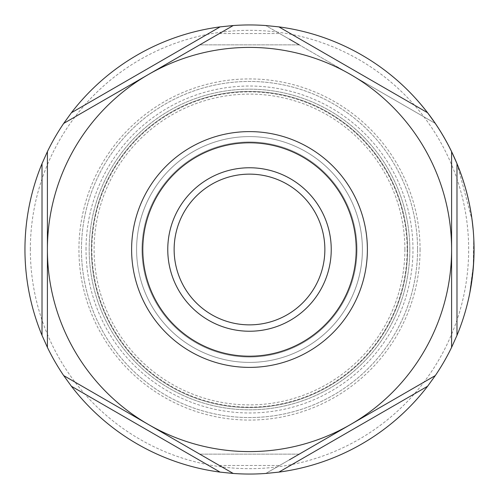 <?xml version="1.0" encoding="UTF-8"?>
<svg xmlns="http://www.w3.org/2000/svg" width="499" height="499" viewBox="0 0 499 499"><rect width="100%" height="100%" fill="white"/><g stroke="black" fill="none" stroke-linecap="round" stroke-linejoin="round"><path stroke-width="0.37" stroke-dasharray="2.5 1.87" d="M289.426 39.196L279.627 33.533L299.232 44.854L279.627 33.533L299.232 44.854L199.768 44.854L299.232 44.854M209.574 39.196L199.768 44.854M289.426 459.804L279.627 465.467L299.232 454.146L289.426 459.804L299.232 454.146L289.426 459.804L299.232 454.146L199.768 454.146L299.232 454.146M209.574 459.804L199.768 454.146L209.574 459.804M407.583 249.5A158.083 158.083 0 0 1 249.5 407.583A158.083 158.083 0 0 1 91.417 249.5A158.083 158.083 0 0 1 249.5 91.417A158.083 158.083 0 0 1 407.583 249.5A158.083 158.083 0 0 1 249.5 407.583A158.083 158.083 0 0 1 91.417 249.5A158.083 158.083 0 0 1 249.5 91.417A158.083 158.083 0 0 1 407.583 249.5A158.083 158.083 0 0 1 249.5 407.583A158.083 158.083 0 0 1 91.417 249.5A158.083 158.083 0 0 1 249.5 91.417A158.083 158.083 0 0 1 407.583 249.5A158.083 158.083 0 0 1 249.5 407.583A158.083 158.083 0 0 1 91.417 249.5A158.083 158.083 0 0 1 249.5 91.417A158.083 158.083 0 0 1 407.583 249.5A158.083 158.083 0 0 1 249.5 407.583A158.083 158.083 0 0 1 91.417 249.5A158.083 158.083 0 0 0 249.5 407.583A158.083 158.083 0 0 0 407.583 249.5M417.551 249.5A168.051 168.051 0 0 1 249.5 417.551A168.051 168.051 0 0 1 81.449 249.5A168.051 168.051 0 0 1 249.5 81.449A168.051 168.051 0 0 1 417.551 249.5A168.051 168.051 0 0 1 249.5 417.551A168.051 168.051 0 0 1 81.449 249.5A168.051 168.051 0 0 1 249.5 81.449A168.051 168.051 0 0 1 417.551 249.5M174.139 249.5A75.361 75.361 0 0 1 249.5 174.139A75.361 75.361 0 0 1 324.861 249.5A75.361 75.361 0 0 1 249.5 324.861A75.361 75.361 0 0 1 174.139 249.5A75.361 75.361 0 0 1 249.5 174.139A75.361 75.361 0 0 1 324.861 249.5A75.361 75.361 0 0 1 249.5 324.861A75.361 75.361 0 0 1 174.139 249.5A75.361 75.361 0 0 1 249.5 174.139A75.361 75.361 0 0 1 324.861 249.5A75.361 75.361 0 0 1 249.5 324.861A75.361 75.361 0 0 1 174.139 249.5M331.236 249.5A81.736 81.736 0 0 1 249.5 331.236A81.736 81.736 0 0 1 167.764 249.5A81.736 81.736 0 0 1 249.5 167.764A81.736 81.736 0 0 1 331.236 249.5M356.205 249.5A106.705 106.705 0 0 1 249.5 356.205A106.705 106.705 0 0 1 142.795 249.5A106.705 106.705 0 0 1 249.5 142.795A106.705 106.705 0 0 1 356.205 249.5A106.705 106.705 0 0 1 249.5 356.205A106.705 106.705 0 0 1 142.795 249.5A106.705 106.705 0 0 1 249.5 142.795A106.705 106.705 0 0 1 356.205 249.5A106.705 106.705 0 0 1 249.5 356.205A106.705 106.705 0 0 1 142.795 249.5A106.705 106.705 0 0 1 249.5 142.795A106.705 106.705 0 0 1 356.205 249.5M367.389 249.5A117.889 117.889 0 0 1 249.5 367.389A117.889 117.889 0 0 1 131.611 249.5A117.889 117.889 0 0 1 249.5 131.611A117.889 117.889 0 0 1 367.389 249.5A117.889 117.889 0 0 1 249.5 367.389A117.889 117.889 0 0 1 131.611 249.5A117.889 117.889 0 0 1 249.5 131.611A117.889 117.889 0 0 1 367.389 249.5A117.889 117.889 0 0 1 249.5 367.389A117.889 117.889 0 0 1 131.611 249.5A117.889 117.889 0 0 1 249.5 131.611A117.889 117.889 0 0 1 367.389 249.5M357.016 249.5A107.516 107.516 0 0 1 249.5 357.016A107.516 107.516 0 0 1 141.984 249.5A107.516 107.516 0 0 1 249.5 141.984A107.516 107.516 0 0 1 357.016 249.5A107.516 107.516 0 0 1 249.5 357.016A107.516 107.516 0 0 1 141.984 249.5A107.516 107.516 0 0 1 249.5 141.984A107.516 107.516 0 0 1 357.016 249.5A107.516 107.516 0 0 1 249.5 357.016A107.516 107.516 0 0 1 141.984 249.5A107.516 107.516 0 0 1 249.5 141.984A107.516 107.516 0 0 1 357.016 249.5A107.516 107.516 0 0 1 249.5 357.016A107.516 107.516 0 0 1 141.984 249.5A107.516 107.516 0 0 1 249.5 141.984A107.516 107.516 0 0 1 357.016 249.5A107.516 107.516 0 0 1 249.5 357.016A107.516 107.516 0 0 1 141.984 249.5M435.315 375.579L265.78 473.457A224.55 224.55 0 0 1 233.22 473.457L63.685 375.579A224.55 224.55 0 0 1 47.405 347.379L47.405 151.621A224.55 224.55 0 0 1 63.685 123.421L233.22 25.543A224.55 224.55 0 0 1 265.78 25.543L435.315 123.421A224.55 224.55 0 0 1 451.595 151.621L451.595 347.379A224.55 224.55 0 0 1 435.315 375.579A224.55 224.55 0 0 0 451.595 347.379L451.595 249.5A202.095 202.095 0 0 1 148.453 424.518A202.095 202.095 0 0 1 148.453 74.482A202.095 202.095 0 0 1 451.595 249.5A202.095 202.095 0 0 1 148.453 424.518L233.22 473.457A224.55 224.55 0 0 0 265.78 473.457L435.315 375.579M435.315 123.421A224.55 224.55 0 0 1 451.595 151.621A224.55 224.55 0 0 0 435.315 123.421L350.548 74.482A202.095 202.095 0 0 1 451.595 249.5L451.595 347.379M233.22 25.543A224.55 224.55 0 0 1 265.78 25.543L350.548 74.482A202.095 202.095 0 0 0 148.453 74.482L63.685 123.421A224.55 224.55 0 0 0 47.405 151.621L47.405 249.5A202.095 202.095 0 0 1 148.453 74.482L233.22 25.543M148.453 424.518L63.685 375.579A224.55 224.55 0 0 1 47.405 347.379L47.405 249.5A202.095 202.095 0 0 0 148.453 424.518L233.22 473.457M30.339 249.5A219.161 219.161 0 0 1 249.5 30.339A219.161 219.161 0 0 1 468.661 249.5A219.161 219.161 0 0 1 249.5 468.661A219.161 219.161 0 0 1 30.339 249.5M24.95 249.5A224.55 224.55 0 0 1 249.5 24.95A224.55 224.55 0 0 1 474.05 249.5L473.857 240.206L474.05 249.5A224.55 224.55 0 0 0 473.882 240.867A224.55 224.55 0 0 1 474.05 249.5A224.55 224.55 0 0 0 473.882 240.867A224.55 224.55 0 0 1 474.05 249.5A224.55 224.55 0 0 0 473.882 240.867A224.55 224.55 0 0 1 474.05 249.5L473.857 240.206L474.05 249.5A224.55 224.55 0 0 0 473.882 240.867A224.55 224.55 0 0 1 474.05 249.5A224.55 224.55 0 0 0 473.882 240.867A224.55 224.55 0 0 1 474.05 249.5L474.044 248.134L474.05 249.5A224.55 224.55 0 0 1 249.5 474.05A224.55 224.55 0 0 1 24.95 249.5M420.071 249.5A170.571 170.571 0 0 1 249.5 420.071A170.571 170.571 0 0 1 78.929 249.5A170.571 170.571 0 0 1 249.5 78.929A170.571 170.571 0 0 1 420.071 249.5M409.829 249.5A160.329 160.329 0 0 1 249.5 409.829A160.329 160.329 0 0 1 89.171 249.5A160.329 160.329 0 0 1 249.5 89.171A160.329 160.329 0 0 1 409.829 249.5A160.329 160.329 0 0 1 249.5 409.829A160.329 160.329 0 0 1 89.171 249.5A160.329 160.329 0 0 1 249.5 89.171A160.329 160.329 0 0 1 409.829 249.5M472.965 229.365C470.913 206.854 465.604 185.141 457.034 164.227C447.104 140.15 433.419 118.438 415.991 99.089A224.369 224.369 0 0 1 472.965 229.365L473.146 229.365A224.55 224.55 0 0 0 416.235 99.089C433.643 118.444 447.31 140.157 457.227 164.227L472.104 220.003A224.55 224.55 0 0 0 456.984 163.635M474.044 251.116L473.676 240.206C474.056 243.768 473.913 252.457 473.239 266.279C471.923 279.459 470.8 287.942 469.858 291.728C470.856 287.592 471.985 279.028 473.258 266.048C473.913 252.931 474.05 244.317 473.676 240.206C474.05 244.367 473.913 252.949 473.264 265.948C471.992 279.01 470.856 287.605 469.858 291.728L471.898 279.178L469.858 291.728C470.831 287.829 471.973 279.147 473.289 265.68C473.913 252.687 474.044 244.198 473.676 240.206L473.732 257.309L472.971 269.579L471.231 283.8L473.408 266.503L474.05 249.5L473.682 262.324L472.647 274.556L470.046 291.728A224.55 224.55 0 0 0 474.05 249.5A224.55 224.55 0 0 1 473.801 260.023L472.478 276.028L470.046 291.728A224.55 224.55 0 0 0 474.05 249.5A224.55 224.55 0 0 1 470.046 291.728C470.969 288.004 472.098 279.521 473.42 266.279L474.05 249.5L473.451 265.855L472.528 275.604M471.792 281.249L469.915 292.389L472.254 277.856A224.55 224.55 0 0 0 474.05 249.5L473.439 266.048C472.166 279.053 471.031 287.611 470.046 291.728C471.037 287.592 472.173 278.997 473.445 265.948L474.05 249.5A224.55 224.55 0 0 1 470.046 291.728L472.079 279.178A224.55 224.55 0 0 0 473.058 270.589L472.254 277.856A224.55 224.55 0 0 0 474.05 249.5A224.55 224.55 0 0 1 470.046 291.728L472.079 279.178A224.55 224.55 0 0 0 473.058 270.589L472.254 277.856A224.55 224.55 0 0 0 474.05 249.5A224.55 224.55 0 0 1 470.046 291.728L472.079 279.178A224.55 224.55 0 0 0 473.058 270.589L471.412 283.8L472.971 269.579M472.572 275.217L469.734 292.389L473.277 265.855L473.676 240.206L473.956 256.062M473.844 252.756L474.006 253.954M474.006 254.078L472.721 273.895L474.05 249.5M471.73 281.679L469.858 291.728A224.369 224.369 0 0 0 473.707 240.867L473.707 240.867A224.369 224.369 0 0 1 472.073 277.856L472.254 277.856M473.539 264.645A224.55 224.55 0 0 0 473.988 254.739A224.55 224.55 0 0 1 473.539 264.645L473.539 264.645M168.993 62.618L63.685 123.421M47.405 151.621L47.405 347.379M340.274 430.45L350.548 424.518M473.832 259.361L473.869 248.795L473.227 266.503L471.231 283.8L473.264 265.967L471.231 283.8L473.264 265.948L473.869 248.134L473.264 265.967L473.869 248.134L473.264 265.948L471.231 283.8L472.391 275.217M471.231 283.8L473.445 265.948L474.044 248.134L473.445 265.967L474.044 248.134L473.445 265.948L471.412 283.8L473.445 265.967L471.231 283.8M470.046 291.728L471.898 279.178A224.369 224.369 0 0 0 472.877 270.589L472.073 277.856A224.369 224.369 0 0 0 473.707 240.867L473.707 240.867A224.369 224.369 0 0 1 472.073 277.856L472.877 270.589A224.369 224.369 0 0 1 471.898 279.178L469.858 291.728A224.369 224.369 0 0 0 473.707 240.867A224.369 224.369 0 0 1 469.858 291.728A224.369 224.369 0 0 0 473.707 240.867A224.369 224.369 0 0 1 473.626 260.023L472.297 276.028L469.858 291.728A224.369 224.369 0 0 0 473.707 240.867A224.369 224.369 0 0 1 469.858 291.728L472.466 274.556L473.501 262.324L473.869 248.134L473.825 254.078M472.073 277.856L472.877 270.589A224.369 224.369 0 0 1 471.898 279.178L472.079 279.178M473.807 254.739L473.807 254.739A224.369 224.369 0 0 1 473.358 264.645A224.369 224.369 0 0 0 473.807 254.739M473.651 259.361L473.776 256.062M472.31 275.91L471.518 283.139A224.55 224.55 0 0 0 473.233 268.612L471.337 283.139A224.369 224.369 0 0 0 473.052 268.612L472.491 275.91M424.219 108.445L423.988 108.445C437.704 125.442 448.72 144.036 457.034 164.227L457.227 164.227C464.588 182.179 469.547 200.773 472.104 220.003L471.923 220.003C469.359 200.773 464.401 182.179 457.034 164.227L457.227 164.227C448.919 144.036 437.916 125.449 424.219 108.445A224.55 224.55 0 0 1 427.606 112.749M423.988 108.445A224.369 224.369 0 0 1 448.114 145.122L448.114 145.122A224.369 224.369 0 0 1 463.889 183.326L463.889 183.326A224.369 224.369 0 0 1 471.923 220.003M404.889 249.5A155.389 155.389 0 0 1 249.5 404.889A155.389 155.389 0 0 1 94.111 249.5A155.389 155.389 0 0 1 249.5 94.111A155.389 155.389 0 0 1 404.889 249.5M136.595 249.5A112.905 112.905 0 0 1 249.5 136.595A112.905 112.905 0 0 1 362.405 249.5A112.905 112.905 0 0 1 249.5 362.405A112.905 112.905 0 0 1 136.595 249.5A112.905 112.905 0 0 1 249.5 136.595A112.905 112.905 0 0 1 362.405 249.5A112.905 112.905 0 0 1 249.5 362.405A112.905 112.905 0 0 1 136.595 249.5M86.028 249.5A163.472 163.472 0 0 1 249.5 86.028A163.472 163.472 0 0 1 412.972 249.5A163.472 163.472 0 0 1 249.5 412.972A163.472 163.472 0 0 1 86.028 249.5M407.134 249.5A157.634 157.634 0 0 1 249.5 407.134A157.634 157.634 0 0 1 91.866 249.5A157.634 157.634 0 0 1 249.5 91.866A157.634 157.634 0 0 1 407.134 249.5M219.373 33.533L279.627 33.533L219.373 33.533M219.373 465.467L279.627 465.467L219.373 465.467"/><path stroke-width="0.75" d="M209.574 39.196L233.22 25.543A224.55 224.55 0 0 1 265.78 25.543L278.879 26.877A224.55 224.55 0 0 1 427.606 112.749L435.315 123.421A224.55 224.55 0 0 1 451.595 151.621L456.984 163.635A224.55 224.55 0 0 1 456.984 335.365L451.595 347.379A224.55 224.55 0 0 1 435.315 375.579L427.606 386.251A224.55 224.55 0 0 1 278.879 472.123L265.78 473.457A224.55 224.55 0 0 1 233.22 473.457L220.121 472.123A224.55 224.55 0 0 1 71.394 386.251L63.685 375.579A224.55 224.55 0 0 1 47.405 347.379L42.016 335.365A224.55 224.55 0 0 1 42.016 163.635L47.405 151.621A224.55 224.55 0 0 1 63.685 123.421L71.394 112.749A224.55 224.55 0 0 1 220.121 26.877L233.22 25.543L148.453 74.482A202.095 202.095 0 0 1 451.595 249.5L451.595 151.621A224.55 224.55 0 0 1 456.984 163.635L456.984 335.365M324.861 249.5A75.361 75.361 0 0 1 249.5 324.861A75.361 75.361 0 0 1 174.139 249.5A75.361 75.361 0 0 1 249.5 174.139A75.361 75.361 0 0 1 324.861 249.5M167.764 249.5A81.736 81.736 0 0 1 249.5 167.764A81.736 81.736 0 0 1 331.236 249.5A81.736 81.736 0 0 1 249.5 331.236A81.736 81.736 0 0 1 167.764 249.5M142.795 249.5A106.705 106.705 0 0 1 249.5 142.795A106.705 106.705 0 0 1 356.205 249.5A106.705 106.705 0 0 1 249.5 356.205A106.705 106.705 0 0 1 142.795 249.5M131.611 249.5A117.889 117.889 0 0 1 249.5 131.611A117.889 117.889 0 0 1 367.389 249.5A117.889 117.889 0 0 1 249.5 367.389A117.889 117.889 0 0 1 131.611 249.5M472.104 220.003L473.146 229.365M472.528 275.604L471.792 281.249M474.05 249.5L474.044 251.116M474.006 254.078L474.025 252.756M472.079 279.178L471.73 281.679M473.152 269.579L470.046 291.728M299.232 44.854L289.426 39.196M451.595 347.379L451.595 249.5A202.095 202.095 0 0 1 350.548 424.518L435.315 375.579L350.548 424.518A202.095 202.095 0 0 1 148.453 424.518L233.22 473.457M289.426 459.804L350.548 424.518M148.453 424.518L63.685 375.579L148.453 424.518A202.095 202.095 0 0 1 47.405 249.5L47.405 347.379M47.405 151.621L47.405 249.5A202.095 202.095 0 0 1 148.453 74.482L63.685 123.421M199.768 44.854L168.993 62.618M209.574 459.804L199.768 454.146L209.574 459.804M299.232 454.146L340.274 430.45M435.315 123.421A224.55 224.55 0 0 0 427.606 112.749L278.879 26.877M71.394 112.749L220.121 26.877M42.016 335.365L42.016 163.635M220.121 472.123L71.394 386.251M427.606 386.251L278.879 472.123"/></g></svg>
